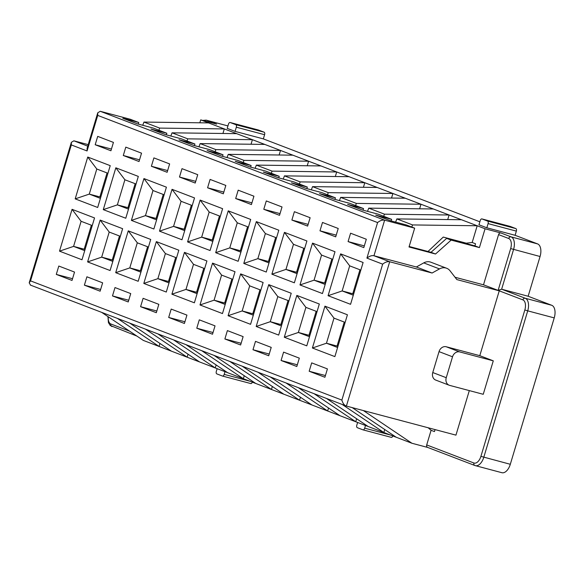 <?xml version="1.0" encoding="UTF-8"?>
<svg xmlns="http://www.w3.org/2000/svg" width="584" height="584" viewBox="0 0 584 584"><rect width="100%" height="100%" fill="white"/><g stroke="black" fill="none" stroke-linecap="round" stroke-linejoin="round"><path stroke-width="0.88" d="M235.067 131.385L227.205 128.37L228.453 124.188A2.183 1.197 104.9 0 1 230.14 122.509A2.183 1.197 104.9 0 1 230.206 122.53L235.827 124.684A2.183 1.197 104.9 0 1 236.323 127.203L235.067 131.385L263.34 138.89L479.858 221.796M263.34 138.89L264.596 134.707A2.183 1.197 -75.1 0 0 264.099 132.181L258.478 130.028A2.183 1.197 -75.1 0 0 258.413 130.006A2.183 1.197 -75.1 0 0 258.347 129.998M222.577 376.074L250.711 383.542A2.183 1.197 -75.1 0 0 250.784 383.557A2.183 1.197 -75.1 0 0 252.368 382.162M363.073 429.868L391.207 437.336A2.183 1.197 -75.1 0 0 391.273 437.358A2.183 1.197 -75.1 0 0 392.864 435.963M501.546 472.595A10.928 5.993 -75.1 0 0 501.882 472.704A10.928 5.993 -75.1 0 0 510.306 464.287L554.231 317.893A10.928 5.993 -75.1 0 0 551.749 305.286L528.14 296.249L540.061 256.507A10.928 5.993 -75.1 0 0 537.579 243.9L515.103 235.294L516.358 231.111A2.183 1.197 -75.1 0 0 515.862 228.592L510.241 226.439A2.183 1.197 -75.1 0 0 510.175 226.417A2.183 1.197 -75.1 0 0 510.109 226.402M119.472 235.987L112.281 259.96L113.15 260.296M102.631 282.831L100.127 291.197L84.388 285.167L86.899 276.801L102.631 282.831M100.638 289.481L84.388 285.167M72.022 280.437L56.29 274.407L58.801 266.041L74.533 272.071L72.022 280.437M72.54 278.721L56.29 274.407M91.374 225.227L84.184 249.2L85.052 249.536M87.739 157.045L75.19 198.874L97.674 207.481L110.223 165.652L87.739 157.045L96.798 169.01L107.93 173.273M72.058 209.327L59.51 251.156L81.986 259.763L94.535 217.941L72.058 209.327L81.11 221.292L92.25 225.555M113.435 142.401L110.923 150.767L95.192 144.744L97.703 136.379L113.435 142.401M115.836 167.805L103.288 209.634L125.772 218.241L138.32 176.412L115.836 167.805L124.896 179.77L136.035 184.033M100.156 220.088L87.607 261.917L110.084 270.523L122.633 228.694L100.156 220.088L109.208 232.052L120.348 236.316M141.532 153.161L139.028 161.527L123.29 155.505L125.801 147.139L141.532 153.161M143.941 178.565L131.393 220.394L153.869 229.001L166.418 187.172L143.941 178.565L152.993 190.53L164.133 194.793M128.254 230.848L115.705 272.677L138.182 281.284L150.73 239.455L128.254 230.848L137.306 242.813L148.445 247.076M169.63 163.922L167.126 172.287L151.387 166.265L153.899 157.899L169.63 163.922M130.728 293.591L128.225 301.95L112.486 295.927L114.997 287.562L130.728 293.591M172.039 189.326L159.49 231.154L181.967 239.761L194.516 197.932L172.039 189.326L181.091 201.29L192.231 205.553M156.351 241.608L143.803 283.437L166.279 292.044L178.828 250.215L156.351 241.608L165.403 253.573L176.543 257.836M197.735 174.682L195.224 183.047L179.485 177.025L181.996 168.659L197.735 174.682M158.833 304.344L156.322 312.71L140.583 306.688L143.095 298.322L158.833 304.344M200.137 200.086L187.588 241.915L210.065 250.521L222.613 208.692L200.137 200.086L209.189 212.05L220.329 216.314M184.449 252.368L171.9 294.197L194.377 302.804L206.926 260.975L184.449 252.368L193.501 264.333L204.641 268.596M225.833 185.442L223.322 193.808L207.583 187.785L210.094 179.419L225.833 185.442M324.945 306.169L312.396 347.998L334.873 356.605L347.422 314.776L324.945 306.169L333.997 318.127L345.137 322.397M340.625 253.879L328.077 295.708L350.561 304.315L363.109 262.493L340.625 253.879L349.685 265.844L360.817 270.107M299.322 358.145L296.811 366.511L281.079 360.489L283.59 352.123L299.322 358.145M338.224 228.483L335.712 236.848L319.981 230.819L322.492 222.453L338.224 228.483M296.84 295.409L284.291 337.238L306.775 345.845L319.324 304.016L296.84 295.409L305.899 307.366L317.039 311.637M312.528 243.126L299.979 284.948L322.456 293.555L335.004 251.733L312.528 243.126L321.58 255.084L332.719 259.354M271.224 347.385L268.713 355.751L252.982 349.728L255.493 341.363L271.224 347.385M310.126 217.722L307.615 226.088L291.883 220.058L294.387 211.693L310.126 217.722M268.742 284.649L256.193 326.478L278.678 335.085L291.226 293.256L268.742 284.649L277.801 296.614L288.934 300.877M284.43 232.366L271.881 274.188L294.358 282.802L306.907 240.973L284.43 232.366L293.482 244.324L304.622 248.594M243.126 336.625L240.615 344.991L224.884 338.968L227.388 330.602L243.126 336.625M282.028 206.962L279.517 215.328L263.786 209.298L266.289 200.933L282.028 206.962M240.644 273.889L228.096 315.718L250.572 324.324L263.121 282.495L240.644 273.889L249.697 285.853L260.836 290.117M256.332 221.606L243.783 263.428L266.26 272.042L278.809 230.213L256.332 221.606L265.384 233.563L276.524 237.834M215.029 325.865L212.518 334.231L196.779 328.208L199.29 319.842L215.029 325.865M253.931 196.202L251.419 204.568L235.681 198.538L238.192 190.172L253.931 196.202M212.547 263.128L199.998 304.957L222.475 313.564L235.023 271.735L212.547 263.128L221.599 275.093L232.739 279.356M228.234 210.846L215.686 252.675L238.162 261.282L250.711 219.453L228.234 210.846L237.286 222.803L248.426 227.074M327.42 368.906L324.908 377.271L309.177 371.249L311.688 362.883L327.42 368.906M366.321 239.243L363.81 247.609L348.079 241.579L350.59 233.213L366.321 239.243M186.931 315.104L184.42 323.47L168.681 317.448L171.192 309.082L186.931 315.104M184.931 321.762L168.681 317.448M156.833 311.002L140.583 306.688M128.736 300.242L112.486 295.927M30.572 285.131L29.2 282.846L30.543 280.875L341.874 400.091C342.823 403.391 344.334 405.384 346.4 406.07L455.951 435.138L469.317 390.601M242.207 366.19L283.809 394.2L271.443 389.47L272.341 386.477M101.711 312.389L143.314 340.406L159.052 346.429L159.95 343.443M129.809 323.149L171.411 351.159L159.052 346.429L117.45 318.419M171.411 351.159L271.443 389.47L229.841 361.452M283.809 394.2L411.939 443.263L427.758 447.461M217.138 368.672L216.328 371.366A2.183 1.197 -75.1 0 0 216.825 373.884L222.446 376.038A2.183 1.197 -75.1 0 0 222.511 376.059A2.183 1.197 -75.1 0 0 224.198 374.373L225.001 371.679M171.565 351.218L168.958 350.225M335.333 176.521L336.698 171.966L349.064 176.697L284.452 175.872L283.233 179.076M256.354 165.111L272.093 171.134L336.698 171.966L320.966 165.936L256.354 165.111L255.135 168.316M307.235 165.761L308.6 161.206L320.966 165.936M228.256 154.351L243.988 160.374L308.6 161.206L292.869 155.176L228.256 154.351L227.037 157.556M279.137 155.001L280.502 150.446L292.869 155.176M200.159 143.591L215.89 149.613L280.502 150.446L264.771 144.416L200.159 143.591L198.932 146.796M251.04 144.241L252.405 139.685L264.771 144.416M172.061 132.831L187.792 138.853L252.405 139.685L236.666 133.656L172.061 132.831L170.835 136.035M222.935 133.481L224.307 128.925L236.666 133.656M143.963 122.071L159.695 128.1L224.307 128.925L208.568 122.903L143.963 122.071L142.737 125.275M199.83 122.786L200.706 119.888L208.568 122.903M200.706 119.888L216.606 124.107L206.488 120.231A2.183 1.825 111 0 0 204.604 120.924M510.241 226.439L481.968 218.934A2.183 1.197 -75.1 0 0 481.902 218.912A2.183 1.197 -75.1 0 0 480.216 220.599L478.968 224.782L486.83 227.789L515.103 235.294M540.061 256.507L510.671 248.58A8.745 4.796 -75.1 0 0 508.686 238.491L498.568 234.615A2.183 1.825 -69 0 1 500.962 232.994L485.063 228.775L479.413 247.594L451.14 240.097L435.518 254.011L409.019 246.981L414.662 228.154L384.622 220.183L373.957 255.741L389.696 261.763C387.557 261.318 385.206 262.114 382.659 264.151L366.92 258.121C369.475 256.084 371.818 255.296 373.957 255.741L416.363 266.99L423.736 262.888A10.928 9.125 -69 0 1 430.89 262.216L446.629 268.246A10.928 9.125 111 0 0 439.475 268.917L432.102 273.02L416.363 266.99M427.992 251.485L443.271 237.082L466.244 243.178L472.171 242.491L477.194 225.76L485.063 228.775M396.85 218.905L412.581 224.935L477.194 225.76L461.455 219.737L396.85 218.905L395.624 222.11M447.724 219.562L449.096 215L461.455 219.737M368.745 208.145L384.484 214.175L449.096 215L433.357 208.977L368.745 208.145L367.526 211.35M419.626 208.802L420.998 204.239L433.357 208.977M340.647 197.392L356.386 203.414L420.998 204.239L405.259 198.217L340.647 197.392L339.428 200.597M391.528 198.042L392.893 193.479L405.259 198.217M312.549 186.632L328.288 192.654L392.893 193.479L377.162 187.457L312.549 186.632L311.33 189.837M363.43 187.281L364.796 182.726L377.162 187.457M284.452 175.872L300.191 181.894L364.796 182.726L349.064 176.697M250.653 167.126L251.127 165.535L235.228 161.315L249.843 166.907L265.742 171.127L279.232 176.295L263.326 172.076L277.94 177.667L293.84 181.887L307.33 187.055L291.423 182.836L306.038 188.428L321.937 192.647L335.428 197.815L319.521 193.596L334.136 199.188L350.035 203.407L363.525 208.576L347.619 204.356L362.233 209.948L378.133 214.167L391.623 219.336L391.149 220.927M278.75 177.886L279.232 176.295M366.92 258.121L377.592 222.57L97.725 115.406L97.762 112.785L100.273 111.296L130.305 119.267L138.737 122.494L122.837 118.275L137.444 123.874L153.351 128.093L166.834 133.254L150.935 129.035L165.542 134.634L181.449 138.853L194.932 144.014L179.032 139.795L193.64 145.394L209.547 149.613L223.03 154.775L207.13 150.555L221.737 156.147L237.644 160.374L251.127 165.535M414.662 228.154L406.238 224.928L390.331 220.708L375.724 215.116L391.623 219.336M377.592 222.57C380.14 220.533 382.484 219.737 384.622 220.183L100.273 111.296M97.725 115.406L87.06 150.957L87.096 148.343L97.762 112.785M88.213 144.635L73.869 140.824L71.365 142.313L71.328 144.934L30.543 280.875M188.048 354.203L187.15 357.189L145.547 329.179M147.57 246.747L140.379 270.721L141.248 271.056M140.912 272.173L129.779 267.91L115.705 272.677M140.379 270.721L129.779 267.91L137.306 242.813M175.667 257.5L168.477 281.481L169.353 281.817M169.017 282.933L157.877 278.67L143.803 283.437M168.477 281.481L157.877 278.67L165.403 253.573M203.772 268.26L196.574 292.241L197.45 292.577M197.115 293.694L185.975 289.43L171.9 294.197M196.574 292.241L185.975 289.43L193.501 264.333M214.109 355.43L255.712 383.44M244.243 375.724L243.346 378.709L201.743 350.692M186.011 344.669L227.614 372.68M216.146 364.964L215.248 367.949L173.645 339.932M157.914 333.909L199.516 361.919M159.695 128.1L158.892 130.21M187.792 138.853L186.989 140.97M215.89 149.613L215.087 151.731M243.988 160.374L243.185 162.491M272.093 171.134L271.283 173.251M219.453 215.978L212.262 239.958L213.131 240.294M191.355 205.218L184.164 229.198L185.033 229.534M222.555 156.366L223.03 154.775M163.257 194.457L156.067 218.438L156.935 218.774M194.457 145.606L194.932 144.014M135.16 183.697L127.969 207.678L128.838 208.013M166.36 134.846L166.834 133.254M107.062 172.937L99.864 196.917L100.74 197.253M138.262 124.085L138.737 122.494M100.404 198.37L89.264 194.107L75.19 198.874M99.864 196.917L89.264 194.107L96.798 169.01M111.442 149.059L95.192 144.744M128.502 209.13L117.362 204.867L103.288 209.634M127.969 207.678L117.362 204.867L124.896 179.77M139.54 159.812L123.29 155.505M156.6 219.891L145.46 215.627L131.393 220.394M156.067 218.438L145.46 215.627L152.993 190.53M167.637 170.572L151.387 166.265M184.697 230.651L173.558 226.388L159.49 231.154M184.164 229.198L173.558 226.388L181.091 201.29M195.735 181.332L179.485 177.025M212.795 241.411L201.662 237.141L187.588 241.915M212.262 239.958L201.662 237.141L209.189 212.05M223.833 192.092L207.583 187.785M30.273 285.036L346.4 406.07L389.696 261.763L432.102 273.02M446.629 268.246A10.928 9.125 111 0 1 450.06 270.823L456.841 279.583L499.247 290.832L498.123 290.401L501.641 289.211L525.242 298.249A10.928 5.993 104.9 0 1 527.724 310.856L524.834 309.958A8.745 4.796 -75.1 0 0 522.848 299.877L499.247 290.832L479.792 355.671L493.283 360.832L483.238 394.295L449.673 385.389A6.555 5.475 -69 0 1 449.206 385.236A6.555 5.475 -69 0 1 446.249 377.702L452.527 356.787A6.555 5.475 -69 0 1 459.71 351.926L493.283 360.832M449.206 385.236L435.722 380.075A6.555 5.475 -69 0 1 432.766 372.541L439.037 351.626A6.555 5.475 -69 0 1 446.22 346.757L479.792 355.671M498.568 234.615L483.508 284.809L455.038 277.254M483.508 284.809L498.123 290.401L510.671 248.58M427.838 447.483A2.183 1.825 -69 0 1 426.7 444.928L473.909 463.002A8.745 4.796 -75.1 0 0 480.909 456.359L524.834 309.958M435.058 429.598L434.467 431.576L431.094 430.284L428.167 427.765M431.094 430.284L426.7 444.928M363.394 410.581L411.939 443.263M352.196 407.603L396.2 437.241M342.239 404.493L383.841 432.503L384.739 429.517M326.5 398.471L368.102 426.481M314.141 393.733L355.744 421.743L356.634 418.757M298.402 387.71L340.005 415.72M286.043 382.973L327.646 410.983L328.536 407.997M270.304 376.95L311.907 404.96M257.938 372.212L299.541 400.23L300.439 397.237M231.87 279.021L224.672 303.001L225.548 303.337M213.029 332.522L196.779 328.208M241.134 343.275L224.884 338.968M269.231 354.035L252.982 349.728M297.329 364.796L281.079 360.489M325.427 375.556L309.177 371.249M344.261 322.061L337.07 346.042L337.939 346.37M312.396 347.998L326.463 343.224L333.997 318.127M337.603 347.495L326.463 343.224L337.07 346.042M316.163 311.301L308.972 335.282L309.841 335.618M309.505 336.734L298.366 332.464L284.291 337.238M308.972 335.282L298.366 332.464L305.899 307.366M288.065 300.541L280.868 324.522L281.743 324.857M281.408 325.974L270.268 321.704L256.193 326.478M280.868 324.522L270.268 321.704L277.801 296.614M259.968 289.781L252.77 313.761L253.646 314.097M253.31 315.214L242.17 310.951L228.096 315.718M252.77 313.761L242.17 310.951L249.697 285.853M225.212 304.454L214.072 300.191L199.998 304.957M224.672 303.001L214.072 300.191L221.599 275.093M528.14 296.249L501.641 289.211L513.562 249.477A10.928 5.993 104.9 0 0 511.08 236.87L537.579 243.9M359.948 269.779L352.751 293.752L353.627 294.088M472.171 242.491L475.544 243.783L474.916 245.871L479.413 247.594M331.851 259.019L324.653 282.999L325.529 283.328M363.044 210.167L363.525 208.576M303.753 248.258L296.555 272.239L297.431 272.567M334.946 199.407L335.428 197.815M275.655 237.498L268.457 261.479L269.333 261.807M306.848 188.647L307.33 187.055M247.55 226.738L240.36 250.718L241.236 251.054M300.191 181.894L299.38 184.011M328.288 192.654L327.478 194.771M356.386 203.414L355.576 205.531M384.484 214.175L383.673 216.292M215.686 252.675L229.76 247.901L237.286 222.803M240.9 252.171L229.76 247.901L240.36 250.718M251.93 202.852L235.681 198.538M243.783 263.428L257.858 258.661L265.384 233.563M268.998 262.931L257.858 258.661L268.457 261.479M280.028 213.613L263.786 209.298M271.881 274.188L285.956 269.421L293.482 244.324M297.095 273.684L285.956 269.421L296.555 272.239M308.133 224.373L291.883 220.058M299.979 284.948L314.053 280.181L321.58 255.084M325.193 284.444L314.053 280.181L324.653 282.999M336.231 235.133L319.981 230.819M412.581 224.935L411.778 227.052M451.14 240.097L446.643 238.374L474.916 245.871M409.165 246.492L431.029 252.288L446.643 238.374M435.518 254.011L431.029 252.288M328.077 295.708L342.151 290.942L349.685 265.844M353.291 295.205L342.151 290.942L352.751 293.752M364.328 245.893L348.079 241.579M481.968 218.934L487.589 221.088L515.862 228.592M516.358 231.111L488.085 223.606A2.183 1.197 -75.1 0 0 487.589 221.088M488.085 223.606L486.83 227.789M357.627 422.466L356.817 425.159A2.183 1.197 -75.1 0 0 357.313 427.685L362.934 429.831A2.183 1.197 -75.1 0 0 363 429.853A2.183 1.197 -75.1 0 0 364.686 428.174L365.496 425.481M59.51 251.156L73.577 246.39L81.11 221.292M84.716 250.653L73.577 246.39L84.184 249.2M87.607 261.917L101.674 257.15L109.208 232.052M112.814 261.413L101.674 257.15L112.281 259.96M87.06 150.957L71.328 144.934M341.874 400.091L382.659 264.151M224.198 374.373L249.733 381.155M206.159 120.129A10.928 5.993 104.9 0 1 206.488 120.231L227.935 125.925L206.159 120.129L202.736 120.428M500.962 232.994L511.08 236.87A2.183 1.825 -69 0 0 508.686 238.491M73.869 140.824L87.753 146.146M108.303 316.827A8.745 4.796 -75.1 0 0 110.872 323.989L129.568 331.143M110.872 323.989A2.183 1.825 111 0 0 112.011 326.544M522.848 299.877A2.183 1.825 -69 0 1 525.242 298.249L551.749 305.286M554.231 317.893L527.724 310.856L483.8 457.257A10.928 5.993 104.9 0 1 475.376 465.667A10.928 5.993 104.9 0 1 475.048 465.558A2.183 1.825 -69 0 1 473.909 463.002M480.909 456.359L510.306 464.287M432.766 372.541L446.249 377.702M446.22 346.757L459.71 351.926M452.527 356.787L439.037 351.626M439.475 268.917L423.736 262.888M258.478 130.028L230.206 122.53M235.827 124.684L264.099 132.181M264.596 134.707L236.323 127.203M364.686 428.174L390.221 434.949M250.784 383.557L222.511 376.059M107.952 316.594L108.42 322.587L110.215 325.463L136.912 336.092M71.365 142.313L29.2 282.846M501.882 472.704L474.894 465.514L427.685 447.432M230.14 122.509L258.413 130.006M510.175 226.417L481.902 218.912M391.273 437.358L363 429.853"/></g></svg>
